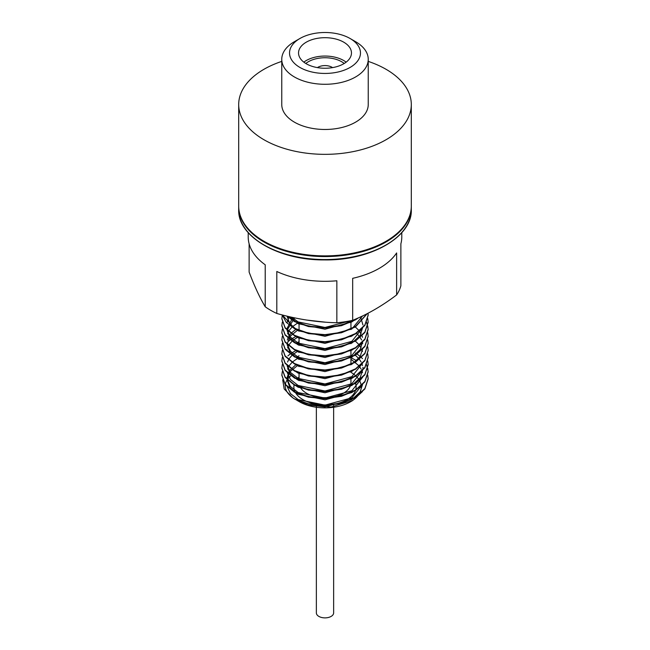 <?xml version="1.0" encoding="UTF-8"?>
<svg xmlns="http://www.w3.org/2000/svg" width="650" height="650" viewBox="0 0 650 650"><rect width="100%" height="100%" fill="white"/><g stroke="black" fill="none" stroke-linecap="round" stroke-linejoin="round"><path stroke-width="0.97" d="M350.943 378.357L350.943 382.704A25.943 14.974 180 0 1 334.929 396.541A25.943 14.974 180 0 1 306.654 393.299A25.943 14.974 180 0 1 300.349 387.376M299.057 377.008A31.135 17.973 0 0 0 296.757 379.381M294.149 384.548A31.135 17.973 0 0 0 320.352 404.714A31.135 17.973 0 0 0 355.704 389.919M355.761 389.699A31.135 17.973 0 0 0 355.387 383.045M248.211 232.668L248.211 236.974A76.789 44.338 0 0 0 265.216 264.802L265.216 306.776C259.854 297.838 254.491 286.284 249.129 272.106L249.129 243.815M276.803 313.463L276.803 271.489A76.789 44.338 0 0 0 336.846 280.776L336.846 322.757C316.834 322.278 296.814 319.183 276.803 313.463A76.789 44.338 180 0 1 270.701 310.302A76.789 44.338 180 0 1 265.216 306.776M352.674 320.304L352.674 278.33A76.789 44.338 0 0 0 396.63 252.947L396.63 294.929C381.981 306.012 367.323 314.47 352.674 320.304A76.789 44.338 180 0 1 336.846 322.757M401.789 232.668L401.789 236.974A76.789 44.338 0 0 1 400.871 243.815L400.871 285.789A76.789 44.338 180 0 1 396.63 294.929M362.367 391.649L352.633 400.571L350.618 401.733A36.229 20.922 180 0 1 299.382 401.733L298.155 401.026A37.96 21.921 180 0 1 296.709 400.148M298.781 401.383A36.229 20.922 180 0 1 297.383 400.481M297.148 400.327A36.229 20.922 180 0 1 296.579 399.921M297.968 373.011A36.229 20.922 180 0 1 298.642 372.588M350.943 372.336A36.229 20.922 180 0 1 351.569 401.164M296.441 399.969A37.96 21.921 180 0 1 295.823 399.555M291.525 375.188C278.882 385.613 288.023 395.176 295.214 399.327L294.491 398.913A43.152 24.911 0 0 0 305.484 403.512L325 405.681L341.51 403.341L355.509 397.499L364.869 388.976L368.152 378.999L367.705 375.269M282.717 379.819L284.172 388.96L293.085 398.06A43.152 24.911 0 0 0 294.491 398.913M296.197 364.91L296.684 364.666M352.633 400.571L331.053 407.038L307.084 404.852A37.96 21.921 180 0 1 298.155 401.026L299.382 401.733M295.214 399.327L305.484 403.512M282.327 371.532L281.848 375.066L285.131 384.158L294.491 391.796L308.49 396.76L325 398.214L341.51 395.874L355.509 390.033L364.869 381.509L368.152 371.532L366.535 364.471M362.489 358.605L361.294 357.411M360.246 356.468L356.834 353.884M356.558 353.697L355.509 353.039M355.509 360.1L350.943 357.654M296.286 357.411L299.057 355.769M293.085 398.06A43.192 23.855 -0.9 0 0 294.491 398.864L308.49 403.821L325 405.275L341.51 402.935L355.509 397.093L364.869 388.57L368.152 378.592L367.754 375.066M281.848 375.269L285.131 384.564L294.491 392.202L308.49 397.166L325 398.621L341.51 396.281L355.509 390.439L364.869 381.916L368.152 371.938L367.705 368.209M281.848 368.209L285.131 377.504L294.491 385.141L308.49 390.106L325 391.56L341.51 389.22L355.509 383.378L364.869 374.855L368.152 364.674M296.709 343.493L296.205 343.736M281.848 361.148L285.131 370.443L294.491 378.081L308.49 383.045L325 384.499L341.51 382.159L355.509 376.317L364.869 367.794L368.152 357.614M281.848 354.088L285.131 363.382L294.491 371.02L308.49 375.984L325 377.439L341.51 375.099L355.509 369.257L364.869 360.734L368.152 350.553M296.709 329.371L296.205 329.615M281.848 347.027L285.131 356.322L294.491 363.959L308.49 368.916L325 370.378L341.51 368.038L355.509 362.196L364.869 353.673L368.152 343.493M281.848 339.966L285.131 349.261L294.491 356.899L308.49 361.855L325 363.317L341.51 360.977L355.509 355.136L364.869 346.613L368.152 336.432M281.848 332.906L285.131 342.201L294.491 349.838L308.49 354.794L325 356.257L341.51 353.917L355.509 348.075L364.869 339.552L368.152 329.574L367.705 325.845M281.848 325.845L285.131 335.14L294.491 342.777L308.49 347.734L325 349.196L341.51 346.856L355.509 341.014L364.869 332.491L368.152 322.311M281.848 318.784L285.131 328.079L294.491 335.717L308.49 340.673L325 342.136L341.51 339.796L355.509 333.954L364.869 325.431L368.152 315.25M282.189 314.917L286.284 322.408L294.491 328.656L308.49 333.613L325 335.067L341.51 332.735L355.509 326.893L367.283 313.601M287.016 316.127L294.491 321.596L308.49 326.552L325 328.006L341.51 325.674L355.509 319.832L358.459 317.842M287.56 316.257L294.491 321.189L308.49 326.154L325 327.608L341.51 325.268L356.956 318.5M282.295 314.941L294.491 328.25L308.49 333.214L325 334.669L341.51 332.329L355.509 326.487L367.104 313.69M282.327 315.047L281.848 318.581L285.131 327.673L294.491 335.311L308.49 340.275L325 341.729L341.51 339.389L355.509 333.548L364.869 325.024L368.152 315.047L368.046 313.202M282.327 322.108L281.848 325.642L285.131 334.734L294.491 342.371L308.49 347.336L325 348.79L341.51 346.45L355.509 340.608L364.869 332.085L368.152 322.108L367.754 318.581M282.327 329.168L281.848 332.702L285.131 341.794L294.491 349.432L308.49 354.396L325 355.851L341.51 353.511L355.509 347.669L364.869 339.146L368.152 329.168L366.535 322.108M282.327 336.229L281.848 339.763L285.131 348.855L294.491 356.493L308.49 361.457L325 362.911L341.51 360.571L355.509 354.729L364.869 346.206L368.152 336.229L367.754 332.702M282.327 343.289L281.848 346.824L285.131 355.916L294.491 363.553L308.49 368.517L325 369.972L341.51 367.632L355.509 361.79L364.869 353.267L368.152 343.289L367.754 339.763M296.286 329.168L295.848 329.387M282.327 350.35L281.848 353.884L285.131 362.976L294.491 370.614L308.49 375.578L325 377.033L341.51 374.692L355.509 368.851L364.869 360.327L368.152 350.35L367.754 346.824M296.286 336.229L290.891 339.365M290.347 339.763L287.909 341.754M282.327 357.411L281.848 360.945L285.131 370.037L294.491 377.674L308.49 382.639L325 384.093L341.51 381.753L355.509 375.911L364.869 367.388L368.152 357.411L367.754 353.884M296.286 343.289L295.848 343.509M282.327 364.471L281.848 368.006L285.131 377.098L294.491 384.735L308.49 389.699L325 391.154L341.51 388.814L355.509 382.972L364.869 374.449L368.152 364.471L367.754 360.945M296.286 350.35L290.891 353.486M290.347 353.884L287.909 355.875M287.129 386.449L290.477 393.616L298.155 399.596L325 405.129L351.845 397.824L362.676 384.256M296.205 364.439L289.388 370.719L287.04 377.918M287.129 379.389L290.477 386.555L298.155 392.535L325 398.068L351.845 390.764L362.676 377.195M287.129 372.328L290.477 379.494L298.155 385.474L325 391.007L351.845 383.703L362.676 370.134M287.129 365.267L290.477 372.434L298.155 378.406L325 383.947L351.845 376.642L362.676 363.074M299.057 341.648L295.823 343.493M362.708 343.493L362.399 342.192M361.571 339.966L360.076 337.326M359.442 336.432L356.298 333.06M296.205 329.127L291.452 332.906M291.119 333.255L288.754 336.432M288.031 337.878L287.349 339.966M287.129 344.077L290.477 351.252L298.155 357.224L325 362.765L351.845 355.461L362.676 341.892M292.858 317.46L287.04 328.494M287.129 329.956L290.477 337.131L298.155 343.102L325 348.644L351.845 341.339L362.676 327.771M362.96 324.967L360.555 316.883M291.631 317.192L298.155 321.921L325 327.462L350.992 320.669M307.084 404.852L325 406.892L351.845 399.596L360.067 392.039L362.96 383.216M297.895 365.211L289.859 371.832L287.04 379.681L289.924 387.627L298.155 394.298L325 399.831L351.845 392.535L354.916 390.39M362.513 372.621L361.961 370.89M361.14 369.086L359.279 366.226M358.735 365.56L350.943 359.231M297.895 358.15L292.362 362.026M292.183 362.196L289.299 365.56M288.632 366.649L287.584 369.086M293.507 384.191L298.155 387.238L325 392.771L351.845 385.474L360.076 377.918L362.96 369.086L362.96 367.323M362.513 365.56L361.961 363.829M361.14 362.026L359.279 359.166M358.735 358.499L355.087 354.989M297.895 351.089L292.362 354.965M292.183 355.136L289.299 358.499M288.632 359.588L287.584 362.026M287.04 365.56L289.924 373.506L298.155 380.177L325 385.71L351.845 378.406L354.916 376.269M299.057 343.411L297.269 344.378M293.507 370.069L298.155 373.116L325 378.649L351.845 371.345L354.916 369.208M362.513 351.439L361.961 349.708M361.14 347.904L359.279 345.044M358.735 344.378L355.087 340.86M297.895 336.968L292.362 340.844M292.183 341.014L289.299 344.378M288.632 345.467L287.584 347.904M287.04 351.057L287.04 349.676M293.507 363.009L298.155 366.056L325 371.589L351.845 364.284L360.067 356.744L362.96 347.912M297.895 329.908L289.851 336.529L287.04 344.378L289.924 352.324L298.155 358.995L325 364.528L351.845 357.224L360.076 349.676L362.96 340.836M362.513 337.317L361.961 335.587M361.14 333.783L359.279 330.923M358.735 330.257L355.087 326.739M297.895 322.847L292.362 326.723M292.183 326.893L289.299 330.257M288.632 331.346L287.584 333.783M293.507 348.887L298.155 351.934L325 357.467L351.845 350.163L354.916 348.026M294.621 317.842L287.04 330.249L289.924 338.203L298.155 344.874L325 350.407L351.845 343.102L360.076 335.554L362.96 326.723M288.998 316.599L287.04 322.806M293.507 334.766L298.155 337.813L325 343.346L351.845 336.042L354.916 333.905M287.04 316.127L289.924 324.082L298.155 330.752L325 336.286L351.845 328.981L362.562 315.941M289.738 316.769L298.155 323.692L325 329.225L351.845 321.921L355.94 318.939M306.889 320.076L325.26 322.156M344.199 63.481A23.522 13.577 0 0 0 305.801 63.481M346.149 62.148A26.463 15.275 0 0 0 303.851 62.148M355.574 41.673L350.074 38.496A35.458 20.467 0 0 0 299.926 38.496A35.458 20.467 0 0 0 299.926 67.446A35.458 20.467 0 0 0 350.074 67.446A35.458 20.467 0 0 0 350.074 38.496L355.574 41.673A43.241 24.96 180 0 1 368.241 59.321A43.241 24.96 180 0 1 341.543 82.388A43.241 24.96 180 0 1 294.426 76.976A43.241 24.96 180 0 1 281.759 59.321A43.241 24.96 180 0 1 294.426 41.673L299.926 38.496M281.759 61.392A86.304 49.822 0 0 0 238.696 104.512A86.304 49.822 0 0 0 325 154.343A86.304 49.822 0 0 0 411.304 104.512A86.304 49.822 0 0 0 386.027 69.282A86.304 49.822 0 0 0 368.241 61.392M238.696 104.512L238.696 206.05A86.304 49.822 0 0 0 325 255.873A86.304 49.822 0 0 0 411.304 206.05L411.304 104.512M281.759 59.321L281.759 104.512A43.241 24.96 0 0 0 294.426 122.168A43.241 24.96 0 0 0 341.543 127.579A43.241 24.96 0 0 0 368.241 104.512L368.241 59.321M306.288 63.773A26.463 15.275 180 0 1 298.537 52.967A26.463 15.275 180 0 1 325 37.692A26.463 15.275 180 0 1 351.463 52.967A26.463 15.275 180 0 1 335.124 67.088A26.463 15.275 180 0 1 306.288 63.773M333.645 407.257L333.645 612.885A8.645 4.989 180 0 1 328.307 617.5A8.645 4.989 180 0 1 318.882 616.419A8.645 4.989 180 0 1 316.355 612.885L316.355 407.257M332.572 67.608A9.945 5.744 0 0 0 332.028 67.267A9.945 5.744 0 0 0 317.428 67.608M411.304 209.722C412.457 236.819 370.752 260.739 324.521 259.911C278.614 260.423 237.575 236.608 238.696 209.722A86.304 49.822 0 0 0 263.973 244.953A86.304 49.822 0 0 0 358.028 255.751A86.304 49.822 0 0 0 411.304 209.722L411.304 206.757A86.304 49.822 180 0 1 358.028 252.785A86.304 49.822 180 0 1 263.973 241.987A86.304 49.822 180 0 1 238.696 206.757L238.696 206.399M350.943 371.889L350.943 371.296M350.943 364.829L350.943 350.114M350.943 343.647L350.943 343.054M350.943 336.586L350.943 335.993M350.943 329.526L350.943 320.678M299.057 380.64L299.057 372.759M299.057 366.519L299.057 365.698M299.057 359.458L299.057 358.637M299.057 352.398L299.057 351.577M299.057 345.337L299.057 337.456M299.057 331.216L299.057 323.334M238.696 209.722L238.696 206.757M281.848 318.581L281.848 318.988M281.848 325.642L281.848 326.048M281.848 332.702L281.848 333.109M281.848 339.763L281.848 340.169M281.848 346.824L281.848 347.23M281.848 353.884L281.848 354.291M281.848 360.945L281.848 361.351M281.848 368.006L281.848 368.412M281.848 375.066L281.848 375.473M368.152 315.047L368.152 315.453M368.152 322.108L368.152 322.514M368.152 329.168L368.152 329.574M368.152 336.229L368.152 336.635M368.152 343.289L368.152 343.696M368.152 350.35L368.152 350.756M368.152 357.411L368.152 357.817M368.152 364.471L368.152 364.877M368.152 371.532L368.152 371.938M368.152 378.592L368.152 378.999M333.645 406.063L333.645 404.544M316.355 406.575L316.355 404.211"/></g></svg>
